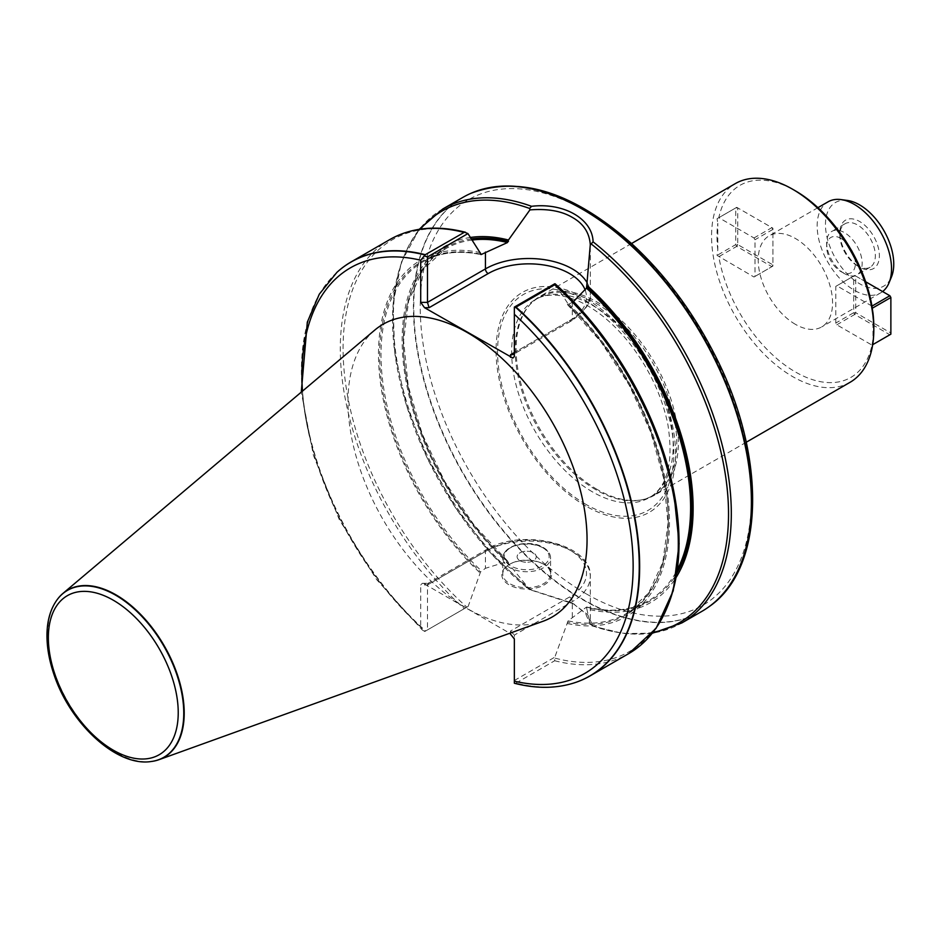 <?xml version="1.0" encoding="UTF-8"?>
<svg xmlns="http://www.w3.org/2000/svg" width="940" height="940" viewBox="0 0 940 940"><rect width="100%" height="100%" fill="white"/><g stroke="black" fill="none" stroke-linecap="round" stroke-linejoin="round"><path stroke-width="0.7" stroke-dasharray="4.7 3.53" d="M717.819 249.864A110.897 64.026 60 0 1 717.819 223.356L717.819 249.864L717.056 255.398L753.986 277.006L754.996 276.419L754.996 239.735L753.986 237.973L718.818 217.692A110.897 64.026 60 0 1 795.393 190.844M873.812 326.662A110.897 64.026 60 0 1 872.966 339.434L872.966 312.926M795.393 324.323A52.581 30.362 60 0 1 761.048 277.993A52.581 30.362 60 0 1 769.096 235.858A52.581 30.362 60 0 1 821.678 266.22A52.581 30.362 60 0 1 821.678 326.932A52.581 30.362 60 0 1 795.393 324.323M871.956 306.076L836.8 285.784L835.789 286.371L835.789 323.055L836.8 324.817L871.968 345.098A110.897 64.026 60 0 1 795.393 371.946A110.897 64.026 60 0 1 718.818 256.667L736.749 246.362L771.905 266.654L753.986 277.006M597.229 489.47A114.727 66.235 60 0 1 525.577 398.349A114.727 66.235 60 0 1 530.043 304.525A114.727 66.235 60 0 1 539.865 296.453A114.727 66.235 60 0 1 654.593 362.687A114.727 66.235 60 0 1 654.593 495.157A114.727 66.235 60 0 1 642.69 499.634A114.727 66.235 60 0 1 597.229 489.47M850.054 382.31A114.727 66.235 60 0 1 792.69 376.623A114.727 66.235 60 0 1 717.737 275.526A114.727 66.235 60 0 1 735.327 183.606M836.8 324.817L854.707 314.465L889.863 334.769L871.956 345.109L872.966 339.434M753.986 237.973L771.905 227.633L736.749 207.341L717.056 218.703L717.819 223.356M374.743 330.105A169.036 97.596 -120 0 0 383.003 519.479A169.036 97.596 -120 0 0 542.874 621.328M510.514 633.666L510.514 631.057L569.605 596.947A57.599 33.253 0 0 0 569.605 549.912A57.599 33.253 0 0 0 488.142 549.912L429.063 584.034L422.33 583.329L420.709 584.95L420.709 627.098L422.213 629.906L376.681 579.639L339.328 519.691L313.431 455.324L301.282 392.145M424.539 584.034L509.797 633.255M337.049 272.236A239.007 137.992 -120 0 0 425.632 630.975L424.762 631.48L422.213 629.906M425.632 630.975L468.155 606.429L427.477 629.918L427.477 584.95L485.44 551.475L485.44 568.301L480.54 571.955L468.155 606.429M510.514 631.057L514.345 635.099L514.345 683.274L516.048 683.063A239.007 137.992 -120 0 0 574.14 682.91M516.048 683.063L554.682 660.75L554.812 657.154L568.089 620.894L586.454 607.111L586.807 608.85A205.766 118.804 -120 0 0 676.26 577.231M480.54 252.672A205.766 118.804 -120 0 0 378.479 354.098A205.766 118.804 -120 0 0 480.54 573.365M573.518 301.505L568.089 304.666L567.408 304.243L567.408 302.821L554.812 283.739M567.408 623.514A205.766 118.804 -120 0 0 669.468 522.1A205.766 118.804 -120 0 0 567.408 302.821M568.089 620.894A203.158 117.288 -120 0 0 626.228 613.644A203.158 117.288 -120 0 0 568.089 304.666L567.408 304.243A204.109 117.841 -120 0 1 668.305 521.418A204.109 117.841 -120 0 1 567.408 622.104M470.505 237.444A205.766 118.804 -120 0 0 403.624 365.237A205.766 118.804 -120 0 0 508.458 563.624L508.458 562.214L507.471 561.509L485.44 568.301M567.513 304.63L600.86 341.737L629.201 385.142L650.68 431.989L663.899 479.212L667.999 523.721L662.735 562.555L648.471 593.187L626.228 613.644L648.53 600.766A203.158 117.288 -120 0 1 586.454 607.111L586.807 607.452A204.109 117.841 -120 0 0 676.941 573.13M471.469 238.901A204.109 117.841 -120 0 0 404.729 365.272A204.109 117.841 -120 0 0 508.458 562.214L507.471 561.509A203.158 117.288 -120 0 1 445.384 248.888L422.859 269.721L408.595 301L403.589 340.668L408.23 386.023L422.224 434.01L444.644 481.362L473.96 524.908L508.211 561.709M586.807 608.85L590.297 624.43L592.788 625.511A239.007 137.992 -120 0 0 681.817 622.95M488.142 549.912A3.819 2.209 -120 0 0 486.238 549.724A3.819 2.209 -120 0 0 485.44 551.475A61.429 35.462 180 0 1 552.379 543.79A61.429 35.462 180 0 1 590.297 576.549L590.297 624.43L585.467 613.362L572.307 602.998L529.678 589.439L508.458 563.624M653.147 632.279A237.562 137.158 -120 0 1 591.542 625.511L592.788 625.511L587.629 614.56L572.307 602.998M462.903 197.376A239.007 137.992 -120 0 0 426.267 388.89A239.007 137.992 -120 0 0 582.401 599.509A239.007 137.992 -120 0 0 701.91 611.341M531.84 590.32L574.34 604.173M442.811 208.974A239.007 137.992 -120 0 0 400.957 380.853A239.007 137.992 -120 0 0 531.829 590.32L529.678 589.439M419.205 229.313L401.298 262.319L393.014 304.255L394.73 352.676L406.291 404.788L427.007 457.58L455.642 507.929L490.527 552.896L529.561 589.732A237.562 137.158 -120 0 1 420.392 229.137M587.206 282.858A61.429 35.462 180 0 1 590.297 293.973A61.429 35.462 180 0 1 572.307 319.06L514.345 352.524L514.345 307.098M585.221 290.202A57.599 33.253 0 0 1 569.605 320.611L514.345 352.524L514.345 356.424M514.345 680.513L554.812 657.154M544.26 564.552A24.851 14.347 0 0 0 509.104 564.552A24.851 14.347 0 0 0 509.104 584.845A24.851 14.347 0 0 0 544.26 584.845A24.851 14.347 0 0 0 544.26 564.552L543.579 564.164A23.899 13.795 180 0 1 550.582 573.917A23.899 13.795 180 0 1 526.682 587.723A23.899 13.795 180 0 1 502.782 573.917A23.899 13.795 180 0 1 509.774 564.164A23.899 13.795 180 0 1 543.579 564.164L544.26 564.552M424.762 631.48L427.477 629.918M429.063 584.034L427.935 583.388L486.238 549.724C521.324 527.645 592.13 543.602 590.297 576.549A61.429 35.462 180 0 1 572.307 601.635L514.345 635.099L514.345 639M427.935 583.388L427.477 584.95L420.709 584.95M519.914 560.651A9.565 5.523 0 0 0 530.336 561.85A9.565 5.523 0 0 0 536.235 556.75A9.565 5.523 0 0 0 526.682 551.228A9.565 5.523 0 0 0 517.118 556.75A9.565 5.523 0 0 0 519.914 560.651A9.565 5.523 180 0 1 517.118 556.75A9.565 5.523 180 0 1 523.016 551.651A9.565 5.523 180 0 1 533.438 552.837A9.565 5.523 180 0 1 536.235 556.75A9.565 5.523 180 0 1 530.336 561.85A9.565 5.523 180 0 1 519.914 560.651M585.832 506.037A126.959 73.297 60 0 1 508.082 305.664A126.959 73.297 60 0 1 663.57 395.435A126.959 73.297 60 0 1 585.832 506.037M595.972 489.811A114.245 65.965 60 0 1 524.614 399.065A114.245 65.965 60 0 1 529.056 305.629A114.245 65.965 60 0 1 538.843 297.592A114.245 65.965 60 0 1 653.089 363.545A114.245 65.965 60 0 1 653.089 495.474A114.245 65.965 60 0 1 641.233 499.927A114.245 65.965 60 0 1 595.972 489.811M841.018 238.466A20.316 11.727 -120 0 0 826.659 246.75A20.316 11.727 -120 0 0 841.018 271.637A20.316 11.727 -120 0 0 855.388 263.341A20.316 11.727 -120 0 0 841.018 238.466M844.402 273.587L844.402 273.587A25.098 14.488 60 0 1 826.659 242.849A25.098 14.488 60 0 1 831.853 231.369A25.098 14.488 60 0 1 844.402 232.603A25.098 14.488 60 0 1 860.793 254.717A25.098 14.488 60 0 1 856.951 274.833A25.098 14.488 60 0 1 844.402 273.587L841.018 271.637M857.586 265.973L857.586 265.973A25.098 14.488 60 0 1 839.843 235.247A25.098 14.488 60 0 1 845.036 223.755A25.098 14.488 60 0 1 870.135 238.243A25.098 14.488 60 0 1 870.135 267.219A25.098 14.488 60 0 1 857.586 265.973L859.618 267.148A27.965 16.145 -120 0 0 879.382 255.727A27.965 16.145 -120 0 0 859.618 221.488A27.965 16.145 -120 0 0 839.843 232.897A27.965 16.145 -120 0 0 859.618 267.148L857.586 265.973M847.434 200.455A48.281 27.871 -120 0 0 826.037 232.086A48.281 27.871 -120 0 0 859.618 283.739A48.281 27.871 -120 0 0 891.508 276.795M882.625 291.553A52.581 30.362 60 0 1 880.639 292.892A52.581 30.362 60 0 1 854.343 290.296A52.581 30.362 60 0 1 819.997 243.954A52.581 30.362 60 0 1 828.058 201.818M57.622 599.062A96.526 55.73 -120 0 0 67.692 701.534A96.526 55.73 -120 0 0 151.399 761.482M835.789 286.371L853.696 276.031L853.696 312.714L835.789 323.055M865.658 281.765L854.707 275.443L836.8 285.784M853.696 312.714L854.707 314.465L855.729 312.714L855.729 276.031L890.873 296.323L890.873 333.007L855.729 312.714L853.696 312.714M854.707 275.443L853.696 276.031L855.729 276.031L854.707 275.443M889.863 334.769L890.873 333.007L889.863 334.769M754.996 276.419L772.915 266.079L772.915 229.383L754.996 239.735M772.915 229.383L771.905 227.633L772.915 228.22L772.915 264.904L737.759 244.612L737.759 207.916L772.915 228.22L772.915 229.383M771.905 266.654L772.915 264.904L771.905 266.654M717.056 218.703L735.738 207.916L735.738 244.612L717.056 255.398M736.749 207.341L735.738 207.916L737.759 207.916L736.749 207.341M735.738 244.612L736.749 246.362L737.759 244.612L735.738 244.612M302.48 391.134A234.213 135.219 -120 0 0 420.709 627.098M336.896 272.377A238.925 137.945 -120 0 0 425.35 631.151M389.795 239.583A239.007 137.992 -120 0 0 464.278 608.673M554.682 660.75A239.007 137.992 -120 0 0 628.801 653.559M466.922 232.92A237.562 137.158 -120 0 0 343.077 348.529A237.562 137.158 -120 0 0 466.863 607.181M480.54 254.094A204.109 117.841 -120 0 0 379.643 354.768A204.109 117.841 -120 0 0 480.54 571.955M480.599 254.388A203.158 117.288 -120 0 0 423.071 261.767A203.158 117.288 -120 0 0 481.221 570.745M472.209 240.017A203.158 117.288 -120 0 0 445.384 248.888L423.071 261.767C439.474 252.413 458.744 250.028 480.892 254.611M586.678 606.993C610.448 612.774 631.069 610.695 648.53 600.766A203.158 117.288 -120 0 0 677.458 569.511M515.637 683.168A238.925 137.945 -120 0 0 573.952 682.969M555.188 658.188A237.562 137.158 -120 0 0 667.647 606.194M569.605 320.611A3.819 2.209 -120 0 0 571.52 320.81A3.819 2.209 -120 0 0 572.307 319.06L572.307 302.234M569.605 596.947A3.819 2.209 60 0 1 572.307 601.635L572.307 618.45M543.579 548.161A23.899 13.795 0 0 0 517.529 545.165A23.899 13.795 0 0 0 502.782 557.913A23.899 13.795 0 0 0 526.682 571.72A23.899 13.795 0 0 0 550.582 557.913A23.899 13.795 0 0 0 543.579 548.161M542.568 547.573A22.466 12.972 180 0 1 532.498 569.276A22.466 12.972 180 0 1 504.98 553.39A22.466 12.972 180 0 1 542.568 547.573M709.23 606.57A238.96 137.969 60 0 1 582.741 599.285A238.96 137.969 60 0 1 424.751 382.134A238.96 137.969 60 0 1 470.705 193.429M585.832 593.61A234.201 135.219 60 0 1 442.411 223.967A234.201 135.219 60 0 1 729.252 389.571A234.201 135.219 60 0 1 585.832 593.61M585.691 504.24A124.644 71.957 60 0 1 509.363 307.521A124.644 71.957 60 0 1 662.007 395.646A124.644 71.957 60 0 1 585.691 504.24M592.423 491.855A114.245 65.965 60 0 1 517.787 391.181A114.245 65.965 60 0 1 535.295 299.637A114.245 65.965 60 0 1 649.54 365.601A114.245 65.965 60 0 1 649.54 497.519A114.245 65.965 60 0 1 592.423 491.855M57.505 599.215A96.373 55.636 -120 0 0 67.433 701.675A96.373 55.636 -120 0 0 151.199 761.506M631.527 243.53L539.865 296.453M746.254 442.235L654.593 495.157M592.27 625.981L623.373 633.56L652.395 633.219M590.297 247.114L590.297 293.973C591.894 301.67 585.632 310.611 571.52 320.81L513.216 354.462M422.33 583.329L428.147 583.329M550.582 573.917L550.582 557.913C550.452 553.766 548.02 550.299 543.285 547.503C532.322 539.842 503.981 543.05 502.782 557.913L502.782 573.917M509.774 564.164L509.104 564.552M538.843 297.592L535.295 299.637C546.61 292.892 561.65 293.668 580.427 301.987C597.499 310.153 613.75 323.771 629.154 342.806C648.964 368.151 661.877 395.376 667.882 424.492C673.686 462.457 667.564 486.803 649.54 497.519L653.089 495.474M641.233 499.927L642.69 499.634M529.056 305.629L530.043 304.525M826.659 246.75L826.659 242.849M845.036 223.755L831.853 231.369M870.135 267.219L856.951 274.833M839.843 235.247L839.843 232.897M817.918 207.67L769.096 235.858M880.639 292.892L821.678 326.932"/><path stroke-width="1.41" d="M872.684 344.686L890.873 334.182L890.873 297.498L872.202 308.273L872.966 312.926A110.897 64.026 60 0 1 873.812 326.662L873.812 329.787A114.727 66.235 60 0 1 850.054 382.31L746.254 442.235M631.527 243.53L735.327 183.606A114.727 66.235 60 0 1 792.69 189.281L795.393 190.844A110.897 64.026 60 0 1 871.968 306.111L889.863 295.736L865.658 281.765M792.69 189.281A114.727 66.235 60 0 1 873.812 329.787M872.202 308.273L871.968 306.111M151.399 761.482A96.526 55.73 -120 0 0 151.599 761.459A96.526 55.73 -120 0 0 158.989 759.684L542.874 621.328A169.036 97.596 -120 0 0 580.168 489.552A169.036 97.596 -120 0 0 467.532 332.666A169.036 97.596 -120 0 0 374.743 330.105L62.968 593.387A96.526 55.73 -120 0 0 57.739 598.898A96.526 55.73 -120 0 0 57.622 599.062M509.797 633.255L514.345 639L514.345 683.239C535.953 688.773 555.822 688.656 573.952 682.969A238.925 137.945 -120 0 0 636.075 527.082A238.925 137.945 -120 0 0 515.637 307.298L514.345 307.862L514.345 356.424L512.899 358.034L424.539 307.697L420.709 302.374L420.709 260.216L425.268 254.693A239.007 137.992 -120 0 0 351.161 261.896A239.007 137.992 -120 0 0 337.19 272.107A239.007 137.992 -120 0 0 337.049 272.236M425.268 254.693L464.524 232.192L467.944 233.59L481.221 254.517L507.471 242.543L508.458 240.017A205.766 118.804 -120 0 0 470.505 237.444M574.14 682.91A239.007 137.992 -120 0 0 574.328 682.851A239.007 137.992 -120 0 0 590.155 675.86A239.007 137.992 -120 0 0 516.048 307.098L515.637 307.298M514.345 307.862L514.345 307.098L554.812 283.739L554.682 284.796L516.048 307.098M480.54 254.094L481.221 254.517A203.158 117.288 -120 0 0 480.599 254.388M676.26 577.231A205.766 118.804 -120 0 0 586.807 285.255L586.454 288.145L573.518 301.505M508.458 240.017L529.925 209.89L529.584 208.445L531.535 206.307C563.941 202.429 592.529 218.926 593.093 241.85L590.285 244.741L586.807 285.255M652.395 633.219L681.817 622.95L701.91 611.341A239.007 137.992 -120 0 0 709.077 606.676A239.007 137.992 -120 0 0 742.177 432.988A239.007 137.992 -120 0 0 613.186 230.241A239.007 137.992 -120 0 0 470.529 193.499A239.007 137.992 -120 0 0 462.903 197.376L442.811 208.974L419.205 229.313M555.188 283.868L554.682 284.796A239.007 137.992 -120 0 1 628.801 653.559L656.108 628.308L673.228 590.813L679.138 543.72L673.581 490.139L656.978 433.646L630.446 377.998L595.796 326.956L555.34 283.951M467.944 233.59L427.477 256.949L427.477 302.374L485.44 268.899L485.44 252.073M590.285 244.741C589.451 232.756 583.458 223.638 572.307 217.387C561.58 211.007 547.456 208.516 529.925 209.89M424.457 255.974L427.477 256.949M510.514 354.732L513.216 354.462L514.345 352.524L510.514 354.732L510.514 357.341M585.221 290.202A57.599 33.253 0 0 0 545.247 265.221A57.599 33.253 0 0 0 488.142 273.587L429.063 307.697L427.477 302.374L420.709 302.374M889.076 282.728L891.508 276.795A48.281 27.871 -120 0 0 883.753 230.382A48.281 27.871 -120 0 0 847.434 200.455L841.077 199.597A52.581 30.362 60 0 1 880.639 232.18A52.581 30.362 60 0 1 889.076 282.728A52.581 30.362 60 0 1 882.625 291.553M817.918 207.67L828.058 201.818A52.581 30.362 60 0 1 841.077 199.597M158.989 759.684A96.526 55.73 -120 0 0 180.28 684.438A96.526 55.73 -120 0 0 115.949 594.844A96.526 55.73 -120 0 0 62.968 593.387M890.873 297.498L889.863 295.736L890.873 297.498M420.709 260.216A234.213 135.219 -120 0 0 302.48 391.134M514.345 681.148A234.213 135.219 -120 0 0 633.137 566.303A234.213 135.219 -120 0 0 514.345 314.277M425.009 254.975A238.925 137.945 -120 0 0 336.896 272.377L337.19 272.107M463.913 232.38A239.007 137.992 -120 0 0 389.795 239.583C411.414 227.374 436.654 224.942 465.523 232.262M507.471 242.543A203.158 117.288 -120 0 0 472.209 240.017M677.458 569.511A203.158 117.288 -120 0 0 586.454 288.145M676.941 573.13A204.109 117.841 -120 0 0 586.807 286.653M508.458 241.416A204.109 117.841 -120 0 0 471.469 238.901M653.147 632.279A237.562 137.158 -120 0 0 725.21 473.666A237.562 137.158 -120 0 0 591.519 244.212M681.817 622.95A239.007 137.992 -120 0 0 723.706 451.271A239.007 137.992 -120 0 0 593.093 241.85M531.535 206.307A239.007 137.992 -120 0 0 442.811 208.974M667.647 606.194A237.562 137.158 -120 0 0 555.399 284.068M529.584 208.445A237.562 137.158 -120 0 0 420.392 229.137M488.142 273.587A3.819 2.209 60 0 1 485.44 268.899A61.429 35.462 180 0 1 587.206 282.858M429.063 307.697L424.539 307.697M470.705 193.429A238.96 137.969 60 0 1 470.881 193.346A238.96 137.969 60 0 1 702.227 335.18A238.96 137.969 60 0 1 709.383 606.453A238.96 137.969 60 0 1 709.23 606.57M113.294 600.214A91.826 53.016 60 0 1 169.529 745.15A91.826 53.016 60 0 1 57.058 680.219A91.826 53.016 60 0 1 113.294 600.214M115.62 595.173A96.373 55.636 -120 0 0 57.505 599.215C50.901 608.074 47.4 619.389 47 633.161C46.683 645.803 48.868 659.198 53.58 673.322C69.419 722.989 116.584 767.146 151.199 761.506A96.373 55.636 -120 0 0 181.209 690.383A96.373 55.636 -120 0 0 115.62 595.173M301.282 392.145L307.31 322.138L319.295 294.185L336.896 272.377M351.161 261.896L389.795 239.583M590.155 675.86L628.801 653.559M470.529 193.499L470.881 193.346C519.327 175.11 572.942 191.901 631.727 243.707C664.51 273.881 691.911 310.376 713.93 353.205C766.582 453.95 765.912 567.502 709.383 606.453L709.077 606.676"/></g></svg>
